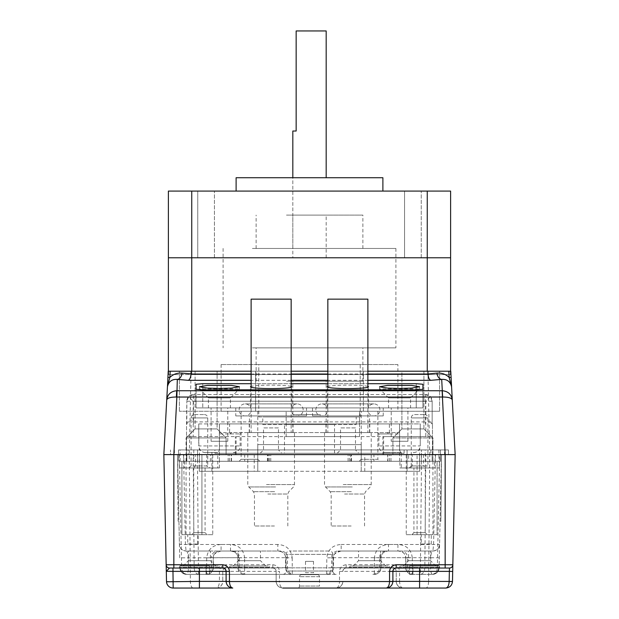 <?xml version="1.0" encoding="UTF-8"?>
<svg xmlns="http://www.w3.org/2000/svg" width="619" height="619" viewBox="0 0 619 619"><rect width="100%" height="100%" fill="white"/><g stroke="black" fill="none" stroke-linecap="round" stroke-linejoin="round"><path stroke-width="0.46" stroke-dasharray="3.1 2.32" d="M191.743 371.214L191.743 374.549L427.257 374.549L168.391 374.549L191.743 374.549L191.743 257.79L450.609 257.79L450.609 191.078L168.391 191.078L168.391 257.79L191.743 257.79L191.743 191.078M168.391 374.549L168.391 257.79L427.257 257.79L427.257 191.078M427.257 371.214L427.257 257.79L450.609 257.79L450.609 374.549L427.257 374.549L450.609 374.549M303.163 409.91A6.004 6.004 0 0 0 297.159 403.905A6.004 6.004 0 0 0 291.154 409.91A6.004 6.004 0 0 0 297.159 415.914A6.004 6.004 0 0 0 303.163 409.91M239.112 409.91A6.004 6.004 0 0 1 245.116 403.905A6.004 6.004 0 0 1 251.121 409.91A6.004 6.004 0 0 1 245.116 415.914A6.004 6.004 0 0 1 239.112 409.91M351.166 526.003L331.18 526.003L351.166 526.003M352.49 432.596L324.511 432.596L352.49 432.596M367.879 299.155L327.846 299.155M351.832 432.596L327.846 432.596L351.832 432.596M379.888 409.91A6.004 6.004 0 0 0 373.884 403.905A6.004 6.004 0 0 0 367.879 409.91A6.004 6.004 0 0 0 373.884 415.914A6.004 6.004 0 0 0 379.888 409.91M315.837 409.91A6.004 6.004 0 0 1 321.841 403.905A6.004 6.004 0 0 1 327.846 409.91A6.004 6.004 0 0 1 321.841 415.914A6.004 6.004 0 0 1 315.837 409.91M260.181 453.278L263.516 449.943L263.516 427.922L278.465 427.922L278.465 449.943L263.516 449.943L278.465 449.943L281.8 453.278L260.181 453.278L281.8 453.278M337.2 453.278L340.535 449.943L340.535 427.922L355.484 427.922L355.484 449.943L340.535 449.943L355.484 449.943L358.819 453.278L337.2 453.278L358.819 453.278M414.583 414.583L424.588 414.583L414.583 414.583A3.335 3.335 0 0 0 411.248 417.918L411.248 465.952L427.922 465.952L429.926 467.956L409.244 467.956L429.926 467.956M424.588 414.583A3.335 3.335 0 0 1 427.922 417.918L427.922 465.952L411.248 465.952L409.244 467.956M194.412 414.583L204.417 414.583L194.412 414.583A3.335 3.335 0 0 0 191.078 417.918L191.078 465.952L207.752 465.952L209.756 467.956L189.074 467.956L209.756 467.956M204.417 414.583A3.335 3.335 0 0 1 207.752 417.918L207.752 465.952L191.078 465.952L189.074 467.956M359.206 461.287L361.21 459.283L361.21 454.609L377.884 454.609L377.884 459.283L361.21 459.283L377.884 459.283L379.888 461.287L359.206 461.287L379.888 461.287M241.116 411.248L257.79 411.248L241.116 411.248L241.116 459.283L257.79 459.283L259.794 461.287L239.112 461.287L259.794 461.287M257.79 411.248L257.79 459.283L241.116 459.283L239.112 461.287M413.918 467.956L425.253 467.956L413.918 467.956L413.918 532.673L425.253 532.673L427.257 534.677L411.914 534.677L427.257 534.677M425.253 467.956L425.253 532.673L413.918 532.673L411.914 534.677M193.747 467.956L205.082 467.956L193.747 467.956L193.747 532.673L205.082 532.673L207.086 534.677L191.743 534.677L207.086 534.677M205.082 467.956L205.082 532.673L193.747 532.673L191.743 534.677M412.246 454.609L423.589 454.609L412.246 454.609L412.246 465.952L423.589 465.952L425.593 467.956L410.242 467.956L425.593 467.956M423.589 454.609L423.589 465.952L412.246 465.952L410.242 467.956M195.411 454.609L206.754 454.609L195.411 454.609L195.411 465.952L206.754 465.952L208.758 467.956L193.407 467.956L208.758 467.956M206.754 454.609L206.754 465.952L195.411 465.952L193.407 467.956M211.087 441.27L227.769 441.27L211.087 441.27L211.087 407.913L227.769 407.913L211.087 407.913M227.769 441.27L227.769 407.913M391.231 441.27L407.913 441.27L391.231 441.27L391.231 407.913L407.913 407.913L391.231 407.913M407.913 441.27L407.913 407.913M235.777 415.914L306.498 415.914L235.777 415.914L235.777 407.913L306.498 407.913L235.777 407.913M306.498 415.914L306.498 407.913M312.502 415.914L383.223 415.914L312.502 415.914L312.502 407.913L383.223 407.913L312.502 407.913M383.223 415.914L383.223 407.913M399.905 467.956L439.266 467.956L399.905 467.956L399.905 461.287L439.266 461.287L399.905 461.287M439.266 467.956L439.266 461.287M219.358 445.943L240.11 445.943L198.745 445.943L198.745 423.922L198.877 445.943L199.411 448.551C200.773 451.228 202.916 452.582 205.833 452.613L217.548 452.613C218.971 452.365 219.575 450.145 219.358 445.943L219.358 423.922L229.595 423.922L229.595 433.927L240.11 433.927L219.428 433.927L219.358 423.922M401.452 452.613L385.56 452.613L401.452 452.613C400.029 452.357 399.425 450.137 399.642 445.943L399.572 423.922L420.255 423.922L420.255 445.943L399.642 445.943M217.764 453.278L214.886 453.278L214.886 449.943L407.085 449.943L407.085 471.291L361.21 471.291L361.21 449.943L211.915 449.943L211.915 467.956L217.764 467.956L211.915 467.956L211.915 471.291L419.682 471.291L407.085 471.291L407.085 467.956L434.6 467.956L419.682 467.956L419.682 454.609L432.163 454.609L406.242 454.609L432.163 454.609L432.163 461.287L432.163 454.609L419.682 454.609L419.682 471.291L361.21 471.291L361.21 444.604L361.21 449.943L407.085 449.943L407.085 467.956L401.236 467.956L419.682 467.956L419.682 471.291L199.318 471.291L211.915 471.291L199.318 471.291L199.318 467.956L199.318 471.291L257.79 471.291L211.915 471.291L211.915 467.956L199.318 467.956L211.915 467.956L211.915 449.943L407.085 449.943L214.886 449.943L214.886 453.278L404.114 453.278L214.886 453.278L217.764 453.278L217.764 467.956M212.758 534.677L186.071 534.677L212.758 534.677L212.758 454.609L186.837 454.609L186.837 461.287L373.938 461.287L373.938 454.609L408.617 454.609L408.617 461.287L432.929 461.287L432.163 461.287L432.929 461.287L432.163 461.287L432.163 454.609L408.617 454.609M373.938 461.287L389.56 461.287L387.672 461.287L387.672 454.609M268.375 461.287L268.375 454.609L351.422 454.609L349.534 454.609L350.772 454.609L350.772 461.287M267.431 461.287L267.431 454.609M349.534 461.287L349.534 454.609M229.44 461.287L229.44 454.609L244.706 454.609L244.706 461.287M210.383 461.287L210.383 454.609L229.44 454.609M399.642 423.922L389.405 423.922L389.405 433.927L386.914 432.596L232.086 432.596L229.595 433.927M373.938 454.609L419.682 454.609L364.777 454.609L383.641 454.609L382.89 454.609L382.89 436.596L432.464 436.596L425.795 436.596L425.795 401.236L430.36 396.671L432.163 401.236L432.163 422.87L432.163 401.236A6.67 6.67 0 0 0 425.493 394.566L193.507 394.566L425.493 394.566L430.36 396.671M383.641 454.609L383.641 436.596L382.89 436.596M421.253 544.016L431.265 544.016L421.253 544.016L421.253 534.677L431.265 534.677L421.253 534.677M431.265 544.016L431.265 534.677M187.735 544.016L197.747 544.016L187.735 544.016L187.735 534.677L197.747 534.677L187.735 534.677M197.747 544.016L197.747 534.677M186.071 534.677L186.071 461.287L186.837 461.287L186.837 454.609L226.105 454.609L186.837 454.609L186.837 461.287L181.909 461.287L186.837 461.287L186.837 454.609L199.318 454.609L199.318 467.956L184.4 467.956L199.318 467.956L199.318 454.609L186.837 454.609L212.758 454.609M406.242 534.677L432.929 534.677L406.242 534.677L406.242 454.609M432.929 534.677L432.929 461.287L432.163 461.287L432.163 454.609L432.163 461.287L179.402 461.287L199.411 461.287L186.071 461.287L186.071 437.935L226.105 437.935L226.105 454.609L186.536 454.609L244.706 454.609M377.884 411.248L377.884 454.609L361.21 454.609L377.884 454.609L361.21 454.609L361.21 411.248L377.884 411.248L361.21 411.248M423.922 428.928L432.929 437.935L432.929 461.287L432.929 437.935L392.895 437.935L432.929 437.935L392.895 437.935L432.929 437.935L423.922 428.928L401.909 428.928L392.895 437.935L392.895 454.609L392.895 437.935L401.909 428.928L423.922 428.928L401.909 428.928L423.922 428.928L423.922 371.214L401.909 371.214L401.909 428.928L401.909 371.214L423.922 371.214L423.922 428.928M186.071 461.287L186.071 437.935L226.105 437.935L186.071 437.935L195.078 428.928L186.071 437.935L226.105 437.935L217.091 428.928L217.091 371.214L217.091 428.928L195.078 428.928L217.091 428.928L195.078 428.928L195.078 371.214L217.091 371.214L195.078 371.214L217.091 371.214L195.078 371.214L195.078 428.928L217.091 428.928L226.105 437.935L226.105 454.609L210.383 454.609M262.796 424.588L356.204 424.588L262.796 424.588L262.796 416.92L356.204 416.92L262.796 416.92M356.204 424.588L356.204 416.92M258.796 416.92L360.204 416.92L258.796 416.92L258.796 364.545L360.204 364.545L258.796 364.545M360.204 416.92L360.204 364.545M397.901 364.545L221.099 364.545L397.901 364.545L397.901 411.248L221.099 411.248L397.901 411.248M221.099 364.545L221.099 411.248M423.922 371.214L401.909 371.214L423.922 371.214M179.402 467.956L219.428 467.956L179.402 467.956L179.402 461.287M219.428 467.956L219.428 461.287L178.527 461.287L440.473 461.287L219.428 461.287L219.428 432.596L399.572 432.596L399.572 433.927L378.89 433.927L389.405 433.927M434.6 461.287L437.091 461.287L432.163 461.287L434.6 461.287L434.6 467.956M284.477 453.278L334.523 453.278L284.477 453.278L284.477 424.588L334.523 424.588L284.477 424.588M334.523 453.278L334.523 424.588M326.182 432.596L369.543 432.596L326.182 432.596L326.182 415.914L369.543 415.914L326.182 415.914M369.543 432.596L369.543 415.914M249.457 432.596L292.818 432.596L249.457 432.596L249.457 415.914L292.818 415.914L249.457 415.914M292.818 432.596L292.818 415.914M404.114 453.278L404.114 449.943L404.114 453.278L401.236 453.278L404.114 453.278M257.79 471.291L257.79 444.604L361.21 444.604L257.79 444.604L257.79 471.291M382.89 454.609L432.163 454.609L432.163 461.287L432.929 461.287M387.672 461.287L408.617 461.287M268.375 454.609L350.772 454.609M201.926 454.609L186.837 454.609L201.926 454.609L201.926 534.677L181.909 534.677L201.926 534.677L201.926 454.609M386.914 432.596L399.572 432.596L399.572 423.922L399.572 433.927M219.428 433.927L219.428 432.596L232.086 432.596M198.877 423.922L420.123 423.922M389.405 423.922L229.595 423.922M198.745 423.922L219.428 423.922L219.428 461.287M205.833 452.613L217.548 452.613M186.837 401.236L425.493 401.236L425.493 421.918L193.507 421.918L193.507 394.566A6.67 6.67 0 0 0 186.837 401.236L188.64 396.671L193.205 401.236L193.205 436.596L186.536 436.596L186.536 461.287L186.536 423.922A2.004 2.004 0 0 0 186.837 422.87L186.837 401.236L186.536 423.922A2.004 1.609 90 0 0 188.145 421.918L186.837 422.87A2.004 2.004 0 0 1 186.536 423.922L186.536 436.596L383.641 436.596M249.24 432.596L249.24 423.922M413.167 452.613C416.069 452.59 418.212 451.236 419.589 448.551L420.123 445.943M432.464 454.609L432.464 423.922L432.464 454.609M432.163 461.287L432.163 454.609L432.163 461.287M399.572 461.287L399.572 432.596L399.572 461.287M369.76 432.596L369.76 423.922M286.148 436.596L359.538 436.596L286.148 436.596L286.148 411.248L439.598 411.248L179.402 411.248L286.148 411.248L286.148 436.596M193.205 436.596L425.795 436.596M254.223 454.609L254.223 471.291M364.777 471.291L364.777 454.609M251.121 383.695L291.154 383.695L251.121 383.695M327.846 383.695L367.879 383.695L327.846 383.695M437.091 534.677L417.074 534.677L437.091 534.677L437.091 461.287L437.091 534.677M197.554 461.287L197.554 449.943L197.554 454.609L421.446 454.609L421.446 449.943L448.473 449.943L448.473 454.609L170.527 454.609L170.527 449.943L170.527 454.609L188.122 454.609L188.122 449.943L421.446 449.943L421.446 461.287M197.554 454.609L188.122 454.609M425.222 461.287L425.222 449.943L440.473 449.943L440.473 461.287L440.473 449.943L435.134 449.943L448.473 449.943L448.473 454.609L444.566 454.609L444.566 449.943M430.878 449.943L430.878 454.609L444.566 454.609M430.878 454.609L421.446 454.609M191.078 371.214L168.221 371.214L163.849 454.609L455.151 454.609L450.779 371.214L427.922 371.214L429.733 454.609L455.151 454.609L452.489 581.52L428.634 581.52L429.733 454.609L189.267 454.609L191.078 371.214L427.922 371.214M367.879 371.214L327.846 371.214M291.154 371.214L251.121 371.214M363.392 411.248L363.392 371.214L439.598 371.214L255.608 371.214L363.392 371.214L363.392 411.248M439.598 411.248L439.598 371.214L439.598 411.248M359.538 436.596L359.538 411.248L359.538 436.596M255.608 411.248L255.608 371.214L179.402 371.214L255.608 371.214L255.608 411.248M179.402 411.248L179.402 371.214L179.402 411.248M186.837 461.287L186.837 454.609L186.837 461.287M181.909 534.677L181.909 461.287L181.909 534.677M417.074 534.677L417.074 454.609L417.074 534.677M180.09 461.287L180.09 449.943L178.527 449.943L435.134 449.943L188.122 449.943M180.09 449.943L425.222 449.943M178.527 449.943L178.527 461.287L178.527 449.943M202.753 407.913L422.924 407.913L422.924 389.274L422.924 407.913L196.076 407.913L196.076 384.252L196.076 407.913L202.753 407.913L196.076 407.913L202.753 407.913L202.753 383.695L202.753 407.913M196.076 389.274L196.076 407.913L196.076 389.274M422.924 384.252L422.924 407.913L416.247 407.913L422.924 407.913L422.924 384.252M235.359 454.609L235.359 436.596M325.965 432.596L325.965 423.922M293.035 432.596L293.035 423.922M193.507 394.566L188.64 396.671M430.855 421.918A2.004 1.609 90 0 0 432.464 423.922L432.163 422.87L430.855 421.918L425.493 421.918L425.493 423.922M432.464 423.922A2.004 2.004 148.2 0 1 432.163 422.87M355.484 427.922L340.535 427.922M278.465 427.922L263.516 427.922M274.441 526.003L254.455 526.003L274.441 526.003M275.764 432.596L247.786 432.596L275.764 432.596M291.154 299.155L251.121 299.155M275.107 432.596L251.121 432.596L275.107 432.596M326.182 30.95L296.153 30.95L296.153 131.027L292.818 131.027M298.474 248.451L326.182 248.451L298.474 248.451M252.397 248.451L395.897 248.451L252.397 248.451M252.397 347.863L395.897 347.863L252.397 347.863M320.526 414.583L292.818 414.583L320.526 414.583M298.474 347.863L326.182 347.863L298.474 347.863M316.696 347.863L292.818 347.863L316.696 347.863M316.696 381.219L292.818 381.219L316.696 381.219M286.481 381.219L362.873 381.219L286.481 381.219M286.481 347.863L362.873 347.863L286.481 347.863M291.154 386.426A20.682 1.725 0 0 0 271.137 385.134A20.682 1.725 0 0 0 251.121 386.426M271.137 407.913L250.455 407.913L271.137 407.913M367.879 386.426A20.682 1.725 0 0 0 347.863 385.134A20.682 1.725 0 0 0 327.846 386.426M347.863 407.913L368.545 407.913L347.863 407.913M388.562 407.913L399.572 407.913L388.562 407.913L388.562 397.901L410.575 397.901L388.562 397.901L379.555 388.894L419.589 388.894L379.555 388.894L379.555 386.767M410.575 407.913L399.572 407.913L410.575 407.913L410.575 397.901L419.589 388.894L419.589 386.767M208.425 407.913L219.428 407.913L208.425 407.913L208.425 397.901L230.438 397.901L208.425 397.901L199.411 388.894L239.445 388.894L199.411 388.894L199.411 386.767M230.438 407.913L219.428 407.913L230.438 407.913L230.438 397.901L239.445 388.894L239.445 386.767M305.5 561.363L313.5 561.363L305.5 561.363L305.5 572.707L313.5 572.707L315.504 574.703L303.496 574.703L315.504 574.703M313.5 561.363L313.5 572.707L305.5 572.707L303.496 574.703M317.508 574.703L301.492 574.703L317.508 574.703A2.004 2.004 0 0 1 319.505 576.707L319.505 586.046L299.495 586.046L319.505 586.046A2.004 2.004 0 0 0 321.509 588.05L297.491 588.05L321.509 588.05M301.492 574.703A2.004 2.004 0 0 0 299.495 576.707L299.495 586.046A2.004 2.004 0 0 1 297.491 588.05M336.187 574.37L282.813 574.37L336.187 574.37A3.335 3.335 0 0 1 332.852 571.035L332.852 554.361L286.148 554.361L332.852 554.361A3.335 3.335 0 0 0 329.517 551.018L289.483 551.018L329.517 551.018M282.813 574.37A3.335 3.335 0 0 0 286.148 571.035L286.148 554.361A3.335 3.335 0 0 1 289.483 551.018M438.267 566.029L400.903 566.029L438.267 566.029A1.331 1.331 0 0 1 439.598 567.368L439.598 568.033L399.572 568.033L439.598 568.033M400.903 566.029A1.331 1.331 0 0 0 399.572 567.368L399.572 568.033M218.097 566.029L180.733 566.029L218.097 566.029A1.331 1.331 0 0 1 219.428 567.368L219.428 568.033L179.402 568.033L219.428 568.033M180.733 566.029A1.331 1.331 0 0 0 179.402 567.368L179.402 568.033L222.763 568.033M268.135 566.029L230.771 566.029L268.135 566.029A1.331 1.331 0 0 1 269.466 567.368L269.466 568.033L229.44 568.033L269.466 568.033M230.771 566.029A1.331 1.331 0 0 0 229.44 567.368L229.44 568.033M388.229 566.029L350.865 566.029L388.229 566.029A1.331 1.331 0 0 1 389.56 567.368L389.56 568.033L349.534 568.033L389.56 568.033M350.865 566.029A1.331 1.331 0 0 0 349.534 567.368L349.534 568.033M324.843 574.37L186.574 574.37L324.843 574.37A6.67 6.67 0 0 0 331.521 567.7L407.573 567.7L405.971 567.7L405.917 557.696L407.573 557.696A6.67 6.67 0 0 0 400.903 551.018L338.191 551.018L400.903 551.018M414.25 574.37A6.67 6.67 0 0 1 407.573 567.7L407.573 557.696L331.521 557.696A6.67 6.67 0 0 1 338.191 551.018M341.162 551.018C336.659 551.049 333.997 553.27 333.177 557.696L333.123 567.7A6.67 6.391 90 0 1 326.731 574.37A6.67 6.67 0 0 0 333.401 567.739L326.731 567.84L326.793 557.835L333.463 557.734L331.521 557.696L331.521 567.7L333.401 567.739L333.463 557.734C332.426 555.104 334.987 552.868 341.162 551.018L341.162 544.488C332.651 545.045 327.861 549.494 326.793 557.835M204.75 574.37A6.67 6.67 0 0 0 211.427 567.7L287.479 567.7L285.877 567.7L285.823 557.696L287.479 557.696L287.479 567.7A6.67 6.67 0 0 0 294.157 574.37M218.097 551.018L280.809 551.018A6.67 6.67 0 0 1 287.479 557.696L211.427 557.696L211.427 567.7L213.029 567.7A6.67 6.391 90 0 1 206.638 574.37A6.67 6.67 0 0 0 213.307 567.739L206.638 567.84L206.7 557.835C207.767 549.494 212.557 545.045 221.068 544.488L221.068 551.018L218.097 551.018A6.67 6.67 0 0 0 211.427 557.696L213.083 557.696L213.307 567.739L213.369 557.734L206.7 557.835M280.809 551.018L277.838 551.018C282.326 551.034 284.988 553.262 285.823 557.696L285.537 557.734C285.452 553.75 282.883 551.514 277.838 551.018L221.068 551.018C216.565 551.049 213.903 553.27 213.083 557.696L213.369 557.734C212.332 555.104 214.894 552.868 221.068 551.018M372.886 574.37C377.605 573.952 379.014 570.548 378.874 570.633L379.555 567.7L379.555 557.696L430.77 557.696L430.592 567.7L379.555 567.7L380.817 567.7L380.863 557.696L379.555 557.696A6.67 6.67 0 0 1 386.225 551.018L432.913 551.018L386.225 551.018M439.304 557.835L430.77 557.696C430.963 553.309 431.675 551.08 432.913 551.018A6.67 6.67 0 0 0 439.583 544.488L439.095 567.84L439.142 565.696L439.095 567.84L437.091 572.467L432.426 574.37L412.912 574.37L432.426 574.37A6.67 6.67 0 0 0 439.095 567.84A6.67 6.67 0 0 1 432.426 574.37A6.67 6.67 0 0 0 439.095 567.84L437.339 567.84L439.707 454.609L441.471 454.609L439.095 567.84A6.67 6.67 0 0 1 432.426 574.37C435.343 573.968 436.975 571.794 437.339 567.84L424.843 567.84C424.518 571.794 423.009 573.968 420.324 574.37L421.585 454.609L439.707 454.609M246.114 574.37A6.67 6.67 0 0 1 239.445 567.7L188.408 567.7L188.23 557.696C188.037 553.293 187.317 551.072 186.087 551.018L232.775 551.018L186.087 551.018L185.421 544.488L183.534 454.609L177.529 454.609L179.417 544.488A6.67 6.67 0 0 0 186.087 551.018C182.125 550.616 179.905 548.442 179.417 544.488L230.492 544.488C238.895 545.115 243.592 549.556 244.59 557.835L237.92 557.727L238.183 567.7L239.445 567.7L239.445 557.696L238.137 557.696C237.417 553.363 234.872 551.134 230.492 551.018L230.492 544.488M232.775 551.018A6.67 6.67 0 0 1 239.445 557.696L179.696 557.835L179.417 544.488M233.108 566.029L238.447 560.698L238.447 551.018L260.46 551.018L260.46 560.698L238.447 560.698L260.46 560.698L265.799 566.029L233.108 566.029L265.799 566.029M353.201 566.029L358.54 560.698L358.54 551.018L380.553 551.018L380.553 560.698L358.54 560.698L380.553 560.698L385.892 566.029L353.201 566.029L385.892 566.029M183.069 566.029L188.408 560.698L188.408 551.018L210.421 551.018L210.421 560.698L188.408 560.698L210.421 560.698L215.76 566.029L183.069 566.029L215.76 566.029M403.24 566.029L408.579 560.698L408.579 551.018L430.592 551.018L430.592 560.698L408.579 560.698L430.592 560.698L435.931 566.029L403.24 566.029L435.931 566.029M260.46 551.018L238.447 551.018M380.553 551.018L358.54 551.018M210.421 551.018L188.408 551.018M430.592 551.018L408.579 551.018M409.577 574.37L412.912 574.37L409.577 574.37L409.577 565.696L409.577 574.37M179.696 557.835L177.529 454.609L421.585 454.609M181.909 572.467L186.574 574.37L181.909 572.467L179.905 567.84A6.67 6.67 0 0 0 186.574 574.37A6.67 6.67 0 0 1 179.905 567.84A6.67 6.67 0 0 0 186.574 574.37A6.67 1.834 -90 0 0 188.408 567.7L179.905 567.84A6.67 6.67 0 0 0 186.574 574.37C183.657 573.968 182.025 571.794 181.661 567.84L194.157 567.84L193.174 454.609M435.466 454.609L433.579 544.488L432.913 551.018C436.875 550.616 439.095 548.442 439.583 544.488L441.471 454.609L183.534 454.609M292.207 557.835L292.269 567.84L285.599 567.739L285.537 557.734L292.207 557.835C291.123 549.471 286.334 545.022 277.838 544.488L277.838 551.018M412.3 557.835L412.362 567.84L405.693 567.739A6.67 6.67 0 0 0 412.362 574.37A6.67 6.391 90 0 1 405.971 567.7L405.631 557.734L412.3 557.835C411.217 549.471 406.428 545.022 397.932 544.488L397.932 551.018C402.42 551.034 405.081 553.262 405.917 557.696L405.631 557.734C405.546 553.75 402.977 551.514 397.932 551.018M374.41 557.835L374.356 567.84L381.025 567.739L381.08 557.727L374.41 557.835C375.423 549.54 380.12 545.091 388.508 544.488L388.508 551.018C384.136 551.127 381.59 553.355 380.863 557.696L381.08 557.727C381.304 553.618 383.78 551.382 388.508 551.018M193.128 588.05C191.488 587.648 190.567 585.466 190.366 581.52L189.267 454.609L163.849 454.609L166.511 581.52C166.998 585.466 169.219 587.648 173.181 588.05M199.411 588.05L232.775 588.05A6.67 6.67 0 0 1 226.105 581.52A6.67 6.67 0 0 0 232.775 588.05L232.775 588.05M272.801 568.033C274.813 568.25 275.927 569.356 276.144 571.368A3.335 3.335 0 0 0 272.801 568.033L272.801 564.768L226.105 564.768C222.082 565.193 219.853 567.414 219.428 571.438L222.763 571.368A3.335 3.335 0 0 1 226.105 568.033L272.801 568.033L226.105 568.033C224.093 568.25 222.979 569.356 222.763 571.368L222.763 581.38L222.763 571.368L276.144 571.368L276.144 581.38A6.67 6.67 0 0 0 282.813 588.05L336.187 588.05C340.148 587.648 342.369 585.466 342.856 581.52L342.856 581.38A6.67 6.67 0 0 1 336.187 588.05C338.167 587.648 339.282 585.466 339.522 581.52L279.478 581.52L279.478 571.438L276.144 571.368L276.144 581.52C276.631 585.466 278.852 587.648 282.813 588.05L282.806 588.05C280.833 587.648 279.718 585.466 279.478 581.52L276.144 581.52M402.899 588.05L402.907 588.05C400.926 587.648 399.812 585.466 399.572 581.52L396.237 581.38A6.67 6.67 0 0 0 402.907 588.05A6.67 6.67 0 0 1 396.237 581.38L396.237 571.368A3.335 3.335 0 0 0 392.895 568.033L392.895 564.768L346.199 564.768C342.175 565.193 339.947 567.414 339.522 571.438L342.856 571.368A3.335 3.335 0 0 1 346.199 568.033L392.895 568.033L346.199 568.033C344.187 568.25 343.073 569.356 342.856 571.368L396.237 571.368L396.237 581.52C396.725 585.466 398.946 587.648 402.907 588.05L445.819 588.05M386.225 588.05L386.225 588.05A6.67 6.67 0 0 0 392.895 581.52A6.67 6.67 0 0 1 386.225 588.05M226.105 571.368L226.105 581.38M392.895 571.368L392.895 581.38M396.237 568.033L445.154 568.033M396.237 581.52L428.634 581.52C428.433 585.466 427.512 587.648 425.872 588.05M222.763 581.52L219.428 581.52C219.188 585.466 218.074 587.648 216.093 588.05C220.054 587.648 222.275 585.466 222.763 581.52L166.511 581.52M216.093 588.05A6.67 6.67 0 0 0 222.763 581.38L279.478 581.45M449.502 568.033A3.335 3.335 0 0 0 452.837 564.768M342.856 581.52L396.237 581.38M399.572 581.45L399.572 571.438L396.237 571.368C396.021 569.356 394.907 568.25 392.895 568.033M166.163 564.768A3.335 3.335 0 0 0 169.498 568.033M198.676 574.37C195.991 573.968 194.482 571.794 194.157 567.84L198.397 567.84L198.676 574.37M388.508 544.488L439.583 544.488M440.883 521.33L440.07 521.33L440.883 521.33L441.471 454.609L440.883 521.33M178.117 521.33L177.529 454.609L178.117 521.33L178.93 521.33L178.117 521.33M439.142 565.696L409.577 565.696L439.142 565.696M209.423 565.696L179.858 565.696L209.423 565.696L209.423 574.37L209.423 565.696M292.818 257.79L326.182 257.79L292.818 257.79L292.818 177.73L326.182 177.73L292.818 177.73L292.818 248.451L326.182 248.451L292.818 248.451L292.818 215.095L326.182 215.095L292.818 215.095M326.182 257.79L326.182 215.095M197.747 257.79L197.747 191.078L214.429 191.078L197.747 191.078L214.429 191.078L197.747 191.078L197.747 257.79L214.429 257.79L214.429 191.078L214.429 257.79L197.747 257.79M404.571 257.79L404.571 191.078L421.253 191.078L404.571 191.078L421.253 191.078L404.571 191.078L404.571 257.79L421.253 257.79L421.253 191.078L421.253 257.79L404.571 257.79M236.11 191.078L382.89 191.078L236.11 191.078M382.89 177.73L236.11 177.73M286.481 248.451L362.873 248.451L286.481 248.451M286.481 215.095L362.873 215.095L286.481 215.095M352.296 486.944L325.486 486.944L352.296 486.944M343.236 484.592L371.214 484.592L343.236 484.592M351.36 491.664L330.206 491.664L351.36 491.664M344.559 494.024L364.545 494.024L344.559 494.024M427.922 417.918L411.248 417.918L427.922 417.918M207.752 417.918L191.078 417.918L207.752 417.918M399.572 445.943L378.89 445.943L399.572 445.943M387.943 461.287L387.943 454.609M267.725 461.287L267.725 454.609M351.151 461.287L351.151 454.609M231.181 461.287L231.181 454.609M199.411 461.287L199.411 448.551M419.589 461.287L419.589 448.551M367.879 380.321L327.846 380.321M291.154 380.321L251.121 380.321M251.121 374.023L291.154 374.023M327.846 374.023L367.879 374.023M174.434 449.943L174.434 454.609M183.866 461.287L183.866 454.609M435.134 461.287L435.134 454.609M438.91 449.943L438.91 461.287M193.778 449.943L193.778 461.287M416.247 407.913L416.247 383.695L416.247 407.913M425.795 401.236L193.205 401.236M205.423 452.613C200.904 452.357 199.132 448.62 199.403 448.829L198.877 445.943M228.14 461.287L228.14 454.609M270.766 461.287L270.766 454.609M348.087 461.287L348.087 454.609M391.007 461.287L391.007 454.609M193.507 423.922L193.507 421.918L188.145 421.918M432.163 401.236L425.493 401.236L425.493 394.566M275.571 486.944L248.761 486.944L275.571 486.944M266.51 484.592L294.489 484.592L266.51 484.592M274.635 491.664L253.481 491.664L274.635 491.664M267.834 494.024L287.82 494.024L267.834 494.024M319.505 576.707L299.495 576.707L319.505 576.707M332.852 571.035L286.148 571.035L332.852 571.035M439.598 567.368L399.572 567.368L439.598 567.368M219.428 567.368L179.402 567.368L219.428 567.368M269.466 567.368L229.44 567.368L269.466 567.368M389.56 567.368L349.534 567.368L389.56 567.368M230.492 551.018C235.491 551.792 237.967 554.028 237.92 557.727L237.975 567.739A6.67 6.67 0 0 0 244.644 574.37A6.67 6.461 90 0 1 238.183 567.7L244.644 567.84L244.59 557.835M412.362 574.37L412.362 567.84L424.843 567.84L425.826 454.609M197.415 454.609L198.397 567.84L206.638 567.84L206.638 574.37M221.068 544.488L277.838 544.488M292.269 574.37A6.67 6.67 0 0 1 285.599 567.739L285.877 567.7A6.67 6.391 90 0 0 292.269 574.37L292.269 567.84L326.731 567.84L326.731 574.37M341.162 544.488L397.932 544.488M374.356 574.37A6.67 6.67 0 0 0 381.025 567.739L380.817 567.7A6.67 6.461 90 0 1 374.356 574.37L374.356 567.84L244.644 567.84L244.644 574.37M392.895 564.768C396.918 565.193 399.147 567.414 399.572 571.438M339.522 571.438L339.522 581.45M272.801 564.768C276.825 565.193 279.053 567.414 279.478 571.438M219.428 571.438L219.428 581.45M179.293 454.609L181.661 567.84L179.905 567.84M226.105 568.033L226.105 564.768M342.856 571.368A3.335 3.335 0 0 1 346.199 568.033L346.199 564.768M437.091 572.467L432.426 574.37A6.67 1.834 -90 0 1 430.592 567.7L439.095 567.84M412.912 565.696L412.912 574.37L412.912 565.696M206.088 565.696L206.088 574.37L206.088 565.696M297.159 403.905L245.116 403.905L297.159 403.905M245.116 415.914L297.159 415.914L245.116 415.914M364.545 526.003L364.545 494.024L365.519 491.664L370.239 486.944L371.214 484.592L371.214 432.596M324.511 432.596L324.511 484.592L325.486 486.944L330.206 491.664L331.18 494.024L331.18 526.003M367.879 387.293L367.879 432.596M327.846 387.293L327.846 432.596M373.884 403.905L321.841 403.905L373.884 403.905M321.841 415.914L373.884 415.914L321.841 415.914M241.449 432.596L240.11 433.927L240.11 445.943L239.476 448.783C239.723 448.589 238.083 452.288 233.44 452.613M377.551 432.596L378.89 433.927L378.89 445.943C379.285 449.99 381.505 452.218 385.56 452.613M413.577 452.613C417.632 452.218 419.86 449.99 420.255 445.943L420.255 423.922M184.4 461.287L184.4 467.956M236.11 454.609L236.11 436.596M269.466 461.287L269.466 454.609M389.56 461.287L389.56 454.609M231.475 461.287L231.475 454.609M351.422 461.287L351.422 454.609M401.236 453.278L401.236 467.956M287.82 526.003L287.82 494.024L288.794 491.664L293.514 486.944L294.489 484.592L294.489 432.596M247.786 432.596L247.786 484.592L248.761 486.944L253.481 491.664L254.455 494.024L254.455 526.003M291.154 387.293L291.154 432.596M251.121 387.293L251.121 432.596M395.897 248.451L395.897 347.863M326.182 414.583L326.182 381.219M292.818 414.583L292.818 381.219M223.103 248.451L223.103 347.863M256.127 381.219L256.127 347.863M362.873 381.219L362.873 347.863M250.455 407.913L250.455 386.86M327.18 407.913L327.18 386.86M368.545 407.913L368.545 386.86M291.82 407.913L291.82 386.86M183.564 550.523L186.087 551.018M432.913 551.018L435.436 550.523M256.127 248.451L256.127 215.095M362.873 248.451L362.873 215.095"/><path stroke-width="0.93" d="M450.609 374.549L450.609 257.79L168.391 257.79L168.391 191.078L450.609 191.078L450.609 257.79L427.257 257.79L427.257 191.078M427.257 371.214L427.257 257.79L191.743 257.79L191.743 191.078M191.743 371.214L191.743 257.79L168.391 257.79L168.391 374.549M327.846 387.293L327.846 299.155L367.879 299.155L367.879 387.293M251.121 380.321L188.253 380.321L177.297 379.401C171.997 379.091 168.724 381.497 167.47 386.62L168.221 371.214L170.179 371.214L169.846 377.443L167.896 377.443M176.864 390.744L442.299 390.744L441.703 379.401C447.003 379.091 450.276 381.497 451.53 386.62A6.67 0.557 171 0 1 451.537 386.589L449.154 377.443L448.821 371.214L450.779 371.214L452.28 399.951C451.615 397.994 448.404 397.019 442.631 397.027L176.864 397.042L177.297 379.401A6.67 4.728 94.8 0 0 182.001 373.102C177.227 372.785 173.173 374.232 169.846 377.443L167.463 386.589L166.72 399.951C167.571 394.349 170.898 391.278 176.701 390.744L176.369 397.027C170.596 397.019 167.385 397.994 166.72 399.951L163.849 454.609L173.846 454.609L163.849 454.609L166.163 564.768L173.846 564.768L173.846 454.609L445.154 454.609L173.846 454.609L176.864 397.042L176.369 397.027M367.879 374.023L427.992 374.023C428.317 377.621 429.238 379.718 430.747 380.321L441.703 379.401A6.67 4.728 85.2 0 1 436.999 373.102C441.773 372.785 445.827 374.232 449.154 377.443L451.104 377.443M196.076 384.252L196.076 389.274L202.753 389.831L196.076 389.274L196.076 384.252L202.753 383.695L251.121 383.695L202.753 383.695L196.076 384.252M291.154 383.695L327.846 383.695L291.154 383.695M367.879 383.695L416.247 383.695L422.924 384.252L422.924 389.274L416.247 389.831L202.753 389.831L416.247 389.831L422.924 389.274L422.924 384.252L416.247 383.695L367.879 383.695M442.631 397.027L442.299 390.744C448.102 391.278 451.429 394.349 452.28 399.951L455.151 454.609L445.154 454.609L442.136 390.744M251.121 371.214L170.179 371.214M191.078 371.214L191.008 374.023L251.121 374.023M427.992 374.023L436.999 373.102M448.821 371.214L427.922 371.214L427.984 373.861M427.922 371.214L367.879 371.214M327.846 371.214L291.154 371.214M188.253 380.321C189.762 379.718 190.683 377.621 191.008 374.023M251.121 387.293L251.121 299.155L291.154 299.155L291.154 387.293M292.818 177.73L292.818 131.027L296.153 131.027L296.153 30.95L326.182 30.95L326.182 177.73M251.121 386.426A20.682 1.725 0 0 0 250.455 386.86A20.682 1.725 0 0 0 271.137 388.585A20.682 1.725 0 0 0 291.82 386.86A20.682 1.725 0 0 0 291.154 386.426M327.846 386.426A20.682 1.725 0 0 0 327.18 386.86A20.682 1.725 0 0 0 347.863 388.585A20.682 1.725 0 0 0 368.545 386.86A20.682 1.725 0 0 0 367.879 386.426M219.428 388.438L207.419 388.105L199.411 386.767L207.419 385.42L231.436 385.42L239.445 386.767L231.436 388.105L219.428 388.438M399.572 388.438L387.564 388.105L379.555 386.767L387.564 385.42L411.581 385.42L419.589 386.767L411.581 388.105L399.572 388.438M449.154 581.52L452.489 581.52C452.002 585.466 449.781 587.648 445.819 588.05C447.8 587.648 448.914 585.466 449.154 581.52L449.363 571.368L452.698 571.438L452.489 581.52C452.002 585.466 449.781 587.648 445.819 588.05L282.813 588.05M419.589 568.033L419.589 571.368L392.895 571.368L392.895 581.38L419.589 581.38L419.589 571.368L449.363 571.368L449.502 568.033L445.154 568.033L449.502 568.033A3.335 3.335 -90 0 0 452.837 564.768L455.151 454.609L445.154 454.609L445.154 564.768L452.837 564.768L452.698 571.438M232.775 588.05L232.775 588.05C228.813 587.648 226.593 585.466 226.105 581.52L226.105 571.368L229.44 571.438L229.44 581.52C229.68 585.466 230.794 587.648 232.775 588.05L173.181 588.05A6.67 6.67 0 0 1 166.511 581.52L166.163 564.768A3.335 3.335 178.8 0 0 169.498 568.033L179.402 568.033M336.187 588.05L402.907 588.05M172.902 588.042L199.411 588.05L199.411 581.38L226.105 581.38A6.67 6.67 0 0 0 226.105 581.52A6.67 6.67 0 0 1 226.105 581.38L229.44 581.45M173.846 568.033L173.846 564.768L222.763 564.768L222.763 568.033L169.498 568.033L172.972 568.033L172.972 571.368L166.294 571.298L169.498 568.033A3.335 3.335 178.8 0 1 166.163 564.768M396.237 564.768L445.154 564.768L445.154 568.033L396.237 568.033L396.237 564.768C392.214 565.193 389.985 567.414 389.56 571.438L392.895 571.368A3.335 3.335 0 0 1 396.237 568.033C394.226 568.25 393.111 569.356 392.895 571.368M389.56 581.45L392.895 581.38A6.67 6.67 0 0 1 392.895 581.52A6.67 6.67 0 0 0 392.895 581.38L392.895 581.52C392.407 585.466 390.187 587.648 386.225 588.05L386.233 588.05C388.206 587.648 389.32 585.466 389.56 581.52L389.56 571.438M166.519 581.79L199.411 581.38L199.411 571.368L172.972 571.368L173.181 588.05M419.589 588.05L419.589 581.38L452.489 581.45M392.895 581.52L226.105 581.52M226.105 571.368C225.889 569.356 224.774 568.25 222.763 568.033A3.335 3.335 0 0 1 226.105 571.368L199.411 571.368L199.411 568.033M236.11 191.078L236.11 177.73L382.89 177.73L382.89 191.078M430.747 380.321L367.879 380.321M327.846 380.321L291.154 380.321M182.001 373.102L191.016 373.861M291.154 374.023L327.846 374.023M229.44 571.438C229.015 567.414 226.786 565.193 222.763 564.768M449.502 568.033A3.335 3.335 -90 0 0 452.837 564.768"/></g></svg>

